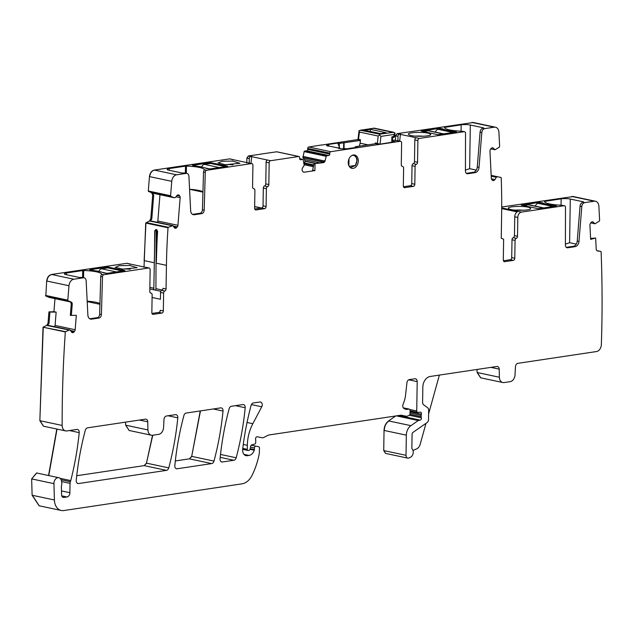 <?xml version="1.0" encoding="UTF-8"?>
<svg xmlns="http://www.w3.org/2000/svg" width="633" height="633" viewBox="0 0 633 633"><rect width="100%" height="100%" fill="white"/><g stroke="black" fill="none" stroke-linecap="round" stroke-linejoin="round"><path stroke-width="0.95" d="M497.34 176.876L491.176 175.381L500.861 177.438A0.649 0.467 102 0 0 500.861 177.438A0.649 0.467 102 0 1 501.209 177.833A532.899 385.821 102 0 1 501.621 215.093L501.257 238.269L503.631 239.219L503.306 259.981A1.946 1.408 -78 0 0 504.335 261.666A1.946 1.408 -78 0 0 504.707 261.674L503.987 261.524M260.78 154.183L248.342 155.963L246.878 158.092L246.799 162.934M249.212 163.013L249.283 158.606A1.946 1.408 -78 0 1 250.747 156.478L267.577 160.054A1.946 1.408 -78 0 0 266.113 162.183L265.773 183.902A1.946 1.408 -78 0 1 264.547 185.967A1.946 1.408 102 0 0 263.32 188.033L266.382 188.681A1.946 1.408 102 0 1 267.609 186.616L264.547 185.967M229.692 158.875L154.31 170.063C151.596 170.775 149.974 172.951 149.459 176.591L148.296 191L151.738 192.923L152.711 195.019L150.796 218.812L149.475 220.988L145.725 223.038L144.023 267.34M148.296 191L170.594 195.747L171.757 181.331A6.48 4.692 102 0 1 176.607 174.803L186.118 173.379A3.885 2.817 -78 0 1 186.87 173.395A3.885 2.817 -78 0 1 188.927 176.441L190.652 210.654A5.183 3.751 -78 0 0 193.389 214.706A5.183 3.751 -78 0 0 194.386 214.737L201.737 213.63L199.988 213.258A3.236 2.342 -78 0 0 202.433 209.768L203.517 172.01A1.946 1.408 -78 0 1 203.945 170.649L204.372 169.961M150.796 218.812L151.778 219.026L153.7 195.233L152.434 193.073L174.265 197.749L175.254 197.623L176.876 195.597A2.271 1.646 102 0 1 178.102 194.901L178.269 194.901A2.271 1.646 102 0 1 178.561 194.924A2.271 1.646 102 0 1 179.392 195.518L179.796 196.111A2.271 1.646 102 0 1 180.16 197.678L177.928 225.308A2.271 1.646 102 0 1 177.319 226.915L176.813 227.54A2.271 1.646 102 0 1 175.586 228.236L175.42 228.236A2.271 1.646 102 0 1 175.127 228.212A2.271 1.646 102 0 1 174.297 227.619L172.872 225.609L168.378 227.279A0.649 0.467 102 0 0 168.022 227.777A532.899 385.821 102 0 0 166.432 265.338L166.06 288.964A1.946 1.408 102 0 1 164.833 291.03L161.771 290.381A1.946 1.408 102 0 0 162.998 288.316L166.06 288.964M170.594 195.747A0.649 0.467 102 0 0 170.87 196.341L174.194 197.733M151.778 219.026L150.171 221.139L172.018 225.633M168.378 227.279L146.302 222.579L145.725 223.038M129.987 264.357A1.946 1.408 102 0 0 129.219 263.771A1.946 1.408 102 0 0 128.847 263.755L145.677 267.34A1.946 1.408 102 0 1 146.049 267.348L149.111 267.996A1.946 1.408 102 0 1 150.14 269.682L149.799 291.402A1.946 1.408 102 0 0 150.828 293.095A1.946 1.408 102 0 0 150.963 293.111A1.946 1.408 -78 0 1 151.105 293.126A1.946 1.408 -78 0 1 152.134 294.82L151.849 312.662A1.946 1.408 -78 0 0 152.885 314.348A1.946 1.408 -78 0 0 153.257 314.356L161.866 313.066A1.946 1.408 -78 0 0 163.33 310.938L163.607 293.095A1.946 1.408 -78 0 1 164.833 291.03M163.607 293.095L160.545 292.446L160.442 299.259L152.086 297.478M126.924 263.288L51.534 274.477C48.82 275.181 47.206 277.365 46.684 281.005L45.805 296.015L49.121 297.407L70.651 301.981L49.152 297.415M51.534 274.477L73.832 279.216L83.35 277.792A3.885 2.817 -78 0 1 84.094 277.808A3.885 2.817 -78 0 1 86.151 280.854L87.876 315.068A5.183 3.751 -78 0 0 90.614 319.119A5.183 3.751 -78 0 0 91.611 319.143L98.97 318.043L97.221 317.671L89.862 318.771A5.183 3.751 -78 0 1 89.775 318.787M84.094 277.808L82.345 277.436A3.885 2.817 -78 0 0 81.602 277.42L79.291 277.444L66.061 274.635A6.48 1.171 -179.1 0 1 64.368 273.812A6.48 1.171 -179.1 0 1 66.473 272.989L66.449 274.714M82.599 277.491L82.709 270.552L66.473 272.989M82.709 270.552L83.683 270.505A19.441 3.513 -179.1 0 1 101.597 274.2L101.169 275.062A1.946 1.408 -78 0 0 100.742 276.423L99.658 314.182A3.236 2.342 -78 0 1 97.221 317.671M99.658 314.182L101.407 314.554L102.491 276.795A1.946 1.408 -78 0 1 103.954 274.698L148.739 267.988L145.677 267.34M91.643 270.362L89.712 269.785L107.887 267.055L124.954 270.6L106.763 273.409L103.883 272.965A2.271 0.411 -179.1 0 1 103.401 272.815A20.09 3.624 -179.1 0 0 92.402 270.473A2.271 0.411 -179.1 0 1 91.643 270.362M122.66 269.144L115.277 267.355L119.376 265.662L129.805 265.488L137.179 267.704L122.66 269.144M45.521 295.413L67.818 300.153L68.981 285.744A6.48 4.692 102 0 1 73.832 279.216M67.818 300.153A0.649 0.467 102 0 0 68.095 300.754L71.26 302.083A2.271 1.646 -78 0 1 72.241 304.18L71.252 303.967L70.556 301.933L71.26 302.083M54.984 298.657L53.932 311.721L56.155 312.093L55.079 325.449L54.343 327.032M71.956 332.467L72.811 332.649A2.271 1.646 102 0 0 74.045 331.945L74.544 331.328A2.271 1.646 102 0 0 75.161 329.722L76.316 315.337L70.334 315.345L71.252 303.967M54.145 311.768L48.939 311.887L48.021 323.226L46.7 325.402L43.028 327.221L39.855 420.692L43.408 426.183M53.932 311.721L48.939 311.887M56.155 312.093L49.92 312.061L49.01 323.439L47.404 325.552L69.242 330.046L65.61 331.684A0.649 0.467 102 0 0 65.326 331.961A978.8 708.659 102 0 0 62.153 425.281A978.8 708.659 102 0 0 62.153 425.439A6.48 4.692 102 0 0 65.587 430.907A6.48 4.692 102 0 0 66.837 430.938L76.902 429.435A3.236 2.342 102 0 1 77.527 429.451A3.236 2.342 102 0 1 79.22 432.624A235.872 170.768 102 0 1 70.754 480.605A6.48 4.692 102 0 1 70.374 481.76A3.236 2.342 102 0 0 70.049 483.359L69.899 492.719A3.885 2.817 102 0 1 66.971 496.976L63.909 497.435A3.236 2.342 102 0 1 63.284 497.419A3.236 2.342 102 0 1 61.575 494.777L61.377 486.919A3.236 2.342 102 0 1 61.52 485.701A6.48 4.692 102 0 0 61.638 481.8A6.48 4.692 102 0 1 61.536 481.222A5.183 3.751 102 0 0 58.845 477.709A5.183 3.751 102 0 0 53.947 483.652L54.414 499.991A12.961 9.384 102 0 0 61.282 510.483A12.961 9.384 102 0 0 63.775 510.554L242.043 483.834A16.197 11.726 102 0 0 251.958 475.533A61.559 44.571 102 0 0 259.301 453.355A3.236 2.342 102 0 0 259.372 452.635L259.443 447.903A1.298 0.942 102 0 0 258.755 446.779L255.969 446.194A1.622 1.171 102 0 0 254.434 447.958L254.411 449.549A1.622 1.171 102 0 1 254.292 450.237A7.778 5.634 102 0 1 249.014 455.444L247.305 455.705A6.48 4.692 102 0 1 246.055 455.673A6.48 4.692 102 0 1 242.684 449.153A226.796 164.2 102 0 1 251.087 405.452A3.236 2.342 102 0 1 253.374 402.976L259.902 402.002A3.236 2.342 102 0 1 260.527 402.018A3.236 2.342 102 0 1 261.745 406.797L252.836 423.706A35.638 25.803 102 0 0 247.345 445.331L247.281 449.351A1.298 0.942 102 0 0 248.223 450.482L248.927 450.372A1.622 1.171 102 0 0 250.098 449.019L250.692 446.202A1.622 1.171 102 0 1 251.76 444.872L254.601 444.113A1.622 1.171 102 0 0 255.716 442.364L255.748 440.623A3.236 2.342 102 0 0 255.613 439.539A1.946 1.408 102 0 1 255.93 437.545A1.946 1.408 102 0 1 257.37 436.77L262.228 437.783A3.236 2.342 102 0 0 263.47 437.593L268.242 435.188A3.236 2.342 102 0 1 268.859 434.99L400.436 415.264A6.48 4.692 102 0 1 401.67 415.295L405.785 416.158A6.48 4.692 102 0 0 408.261 415.786L409.1 415.359A1.622 1.171 102 0 0 410.01 413.689L410.065 410.493A1.622 1.171 102 0 0 409.203 409.092A1.622 1.171 102 0 0 408.752 409.116A10.365 7.509 102 0 1 405.832 409.274A10.365 7.509 102 0 1 403.838 408.412A3.236 2.342 102 0 1 403.118 404.163A22.677 16.418 102 0 0 405.539 395.15L406.94 382.728A3.236 2.342 102 0 1 409.353 379.594L414.852 378.771A3.236 2.342 102 0 1 415.477 378.787A3.236 2.342 102 0 1 417.194 381.604L416.736 410.983A1.622 1.171 102 0 0 417.59 412.384A1.622 1.171 102 0 0 417.859 412.4L420.344 412.162A1.622 1.171 102 0 1 420.605 412.178A1.622 1.171 102 0 1 421.372 414.164A3.236 2.342 102 0 0 421.198 415.335L421.174 416.672A3.236 2.342 102 0 0 421.317 417.796A1.622 1.171 102 0 1 420.17 420.13L418.737 420.344A1.622 1.171 102 0 0 418.278 420.534L410.904 425.661A9.717 7.034 102 0 0 406.339 435.156L406.022 455.309A3.236 2.342 102 0 0 407.739 458.118A3.236 2.342 102 0 0 408.863 457.991L410.311 457.366A4.858 3.521 102 0 0 413.072 453.568A4.858 3.521 102 0 0 412.146 448.947A1.298 0.942 102 0 1 411.861 448.069L412.075 434.301A1.946 1.408 102 0 1 412.985 432.402L427.006 422.646A3.236 2.342 102 0 0 428.525 419.481L428.676 410.271A3.236 2.342 102 0 0 427.647 407.779L423.619 404.772A3.236 2.342 102 0 1 422.599 402.279L422.836 387.111A9.717 7.034 102 0 1 430.155 376.477L496.865 366.483A3.236 2.342 102 0 1 497.491 366.499A3.236 2.342 102 0 1 499.208 369.142L499.397 377.244A6.48 4.692 102 0 0 502.831 382.53A6.48 4.692 102 0 0 504.074 382.569L510.143 381.659A6.48 4.692 102 0 0 515.017 374.902L515.46 366.705A3.236 2.342 102 0 1 517.897 363.326L596.476 351.552A6.48 4.692 102 0 0 601.35 344.613A978.8 708.659 102 0 0 601.105 251.657A0.649 0.467 102 0 0 600.852 251.459L597.473 250.929A2.271 1.646 -78 0 1 597.41 250.913A2.271 1.646 -78 0 1 596.215 249.141L595.653 238.032L590.644 239.369L589.932 225.261A2.271 1.646 102 0 1 590.344 223.576L590.763 222.856L594.862 223.734L593.295 222.183A2.271 1.646 102 0 0 592.662 221.835A2.271 1.646 102 0 0 592.084 221.859L591.918 221.898A2.271 1.646 102 0 0 590.763 222.856L595.036 223.781L599.301 221.131A0.649 0.467 102 0 0 599.601 220.442L598.889 206.318A6.48 4.692 102 0 0 595.463 201.247A6.48 4.692 102 0 0 594.221 201.215L584.71 202.639A3.885 2.817 102 0 0 581.79 206.556L578.981 241.45A5.183 3.751 102 0 1 575.096 246.672L567.746 247.78A3.236 2.342 102 0 1 567.121 247.756A3.236 2.342 102 0 1 565.404 245.003L565.498 207.387A1.946 1.408 102 0 0 564.47 205.741A1.946 1.408 102 0 0 564.098 205.725L521.465 212.118A4.858 3.521 102 0 0 517.81 217.436L517.509 236.283A1.946 1.408 102 0 1 516.283 238.348A1.946 1.408 -78 0 0 515.064 240.413L514.779 258.256A1.946 1.408 -78 0 1 513.316 260.385L504.707 261.674M49.92 312.061L49.152 311.934M65.61 331.684L43.028 327.221M56.812 429.039L48.543 475.518M36.659 472.993L31.65 478.912L32.117 495.243L39.088 505.767M395.712 415.976L388.607 420.921C385.766 423.097 384.247 426.262 384.041 430.416L383.725 450.569L385.552 453.394M425.993 423.35L420.177 444.295A6.48 4.692 102 0 1 416.617 448.876L412.969 450.451M477.029 369.458L477.1 372.497L480.645 377.806M573.276 196.531L501.708 206.999M564.47 205.741L561.74 205.227A19.441 3.513 -179.1 0 1 544.483 201.468A19.441 3.513 -179.1 0 1 544.483 201.436L561.139 198.841A6.48 1.171 -179.1 0 1 570.293 199.055L583.515 201.864L582.953 202.267A3.885 2.817 102 0 0 580.042 206.184L577.233 241.078L578.981 241.45M521.26 205.092L538.311 208.724L556.478 205.994L554.555 205.416A2.271 0.411 -179.1 0 0 553.788 205.306A20.09 3.624 -179.1 0 1 542.79 202.964A2.271 0.411 -179.1 0 0 542.315 202.813L539.427 202.37L521.26 205.179M508.829 208.676C511.551 211.24 534.268 210.575 530.225 208.051C527.495 205.496 504.778 206.152 508.829 208.676L508.568 208.407M530.47 208.748L530.225 208.051M490.789 148.85L494.903 149.72L493.329 148.162A2.271 1.646 102 0 0 492.696 147.813A2.271 1.646 102 0 0 492.11 147.837L491.944 147.877A2.271 1.646 102 0 0 490.797 148.834L495.061 149.752L499.334 147.109A0.649 0.467 102 0 0 499.635 146.421L498.923 132.297A6.48 4.692 102 0 0 495.497 127.225A6.48 4.692 102 0 0 494.246 127.193L484.736 128.618A3.885 2.817 102 0 0 481.824 132.534L479.015 167.428A5.183 3.751 102 0 1 475.13 172.651L467.771 173.758A3.236 2.342 102 0 1 467.154 173.735A3.236 2.342 102 0 1 465.437 170.981L465.532 133.365A1.946 1.408 102 0 0 464.503 131.719A1.946 1.408 102 0 0 464.124 131.704L419.347 138.421L397.049 133.674L395.585 135.802L395.506 140.637M473.31 122.509L397.049 133.674M397.92 140.724L397.991 136.317A1.946 1.408 -78 0 1 399.455 134.188M403.45 186.735L410.287 185.714L413.349 186.363L404.74 187.653A1.946 1.408 -78 0 1 404.368 187.645A1.946 1.408 -78 0 1 403.332 185.96L403.617 168.117A1.946 1.408 -78 0 0 402.588 166.424L402.129 166.329M357.985 139.529L321.208 145.123M145.408 419.165L87.599 427.829A3.236 2.342 102 0 0 85.305 430.305A226.796 164.2 102 0 0 76.245 480.36A3.236 2.342 102 0 0 77.938 483.525A3.236 2.342 102 0 0 78.563 483.541L166.463 470.366A3.236 2.342 102 0 0 168.758 467.882A226.796 164.2 102 0 0 177.794 417.835A3.236 2.342 102 0 0 176.093 414.67A3.236 2.342 102 0 0 175.468 414.655L166.447 416.008A3.236 2.342 102 0 0 164.01 419.386L163.559 427.584A6.48 4.692 102 0 1 158.693 434.341L152.624 435.243A6.48 4.692 102 0 1 151.374 435.211A6.48 4.692 102 0 1 147.94 429.926L147.75 421.823A3.236 2.342 102 0 0 146.033 419.181A3.236 2.342 102 0 0 145.408 419.165M125.571 422.14L125.651 425.178L129.187 430.487M152.529 435.259L146.46 463.142L144.166 465.619L76.728 475.731M242.874 404.55L231.433 406.267A3.236 2.342 102 0 0 229.138 408.744A226.796 164.2 102 0 0 220.062 458.798A3.236 2.342 102 0 0 221.764 461.963A3.236 2.342 102 0 0 222.389 461.979L233.886 460.254A3.236 2.342 102 0 0 236.18 457.778A226.796 164.2 102 0 0 245.193 407.731A3.236 2.342 102 0 0 243.499 404.574A3.236 2.342 102 0 0 242.874 404.55M220.703 407.874L186.197 413.048A3.236 2.342 102 0 0 183.902 415.525A226.796 164.2 102 0 0 174.827 465.579A3.236 2.342 102 0 0 176.528 468.744A3.236 2.342 102 0 0 177.153 468.76L211.699 463.585A3.236 2.342 102 0 0 213.994 461.101A226.796 164.2 102 0 0 223.022 411.054A3.236 2.342 102 0 0 221.328 407.897A3.236 2.342 102 0 0 220.703 407.874M200.242 410.944L191.696 456.361L189.402 458.838L175.317 460.951M503.425 260.756L510.253 259.736A1.946 1.408 102 0 0 511.717 257.607L512.002 239.765A1.946 1.408 102 0 1 513.228 237.699A1.946 1.408 102 0 0 514.447 235.634L514.748 216.787L517.81 217.436M501.7 208.613L517.216 211.913A4.858 3.521 102 0 0 514.748 216.787M260.377 154.159L276.653 151.801A1.298 0.942 -78 0 1 277.127 151.904M265.773 183.902L268.827 184.559L269.175 162.839A1.946 1.408 -78 0 1 270.639 160.711L298.729 156.501A1.298 0.942 102 0 1 299.662 157.633L299.646 158.582A1.298 0.942 102 0 0 300.588 159.714L302.701 159.397A0.649 0.467 102 0 1 303.152 159.769L304.196 165.403L302.621 167.816A2.271 1.646 102 0 0 302.099 169.47L302.099 169.691A2.271 1.646 102 0 0 302.566 171.195L303.009 171.733A2.271 1.646 102 0 0 303.745 172.2A2.271 1.646 102 0 0 304.18 172.208L314.91 170.601L312.615 170.142L314 163.71L322.482 162.436L324.381 160.719L325.085 160.861A2.271 1.646 -78 0 1 323.463 162.641L322.482 162.436M250.961 163.393L251.728 156.327M232.754 159.943A1.946 1.408 102 0 0 231.994 159.358A1.946 1.408 102 0 0 231.615 159.342L248.453 162.926A1.946 1.408 102 0 1 248.824 162.934L251.887 163.583A1.946 1.408 102 0 0 251.507 163.575L248.453 162.926M186.87 173.395L185.121 173.023A3.885 2.817 -78 0 0 184.369 173.007L182.067 173.031L168.837 170.222A6.48 1.171 -179.1 0 1 167.144 169.407A6.48 1.171 -179.1 0 1 169.248 168.576L169.217 170.301M185.374 173.078L185.485 166.139L169.248 168.576M185.485 166.139L186.458 166.099A19.441 3.513 -179.1 0 1 204.372 169.786L206.73 170.285L251.507 163.575M227.706 166.273L209.539 168.995L206.651 168.552A2.271 0.411 -179.1 0 1 206.176 168.402A20.09 3.624 -179.1 0 0 195.178 166.06A2.271 0.411 -179.1 0 1 194.41 165.949L192.487 165.371L210.654 162.641L227.73 166.186M225.435 164.73L218.053 162.942L222.151 161.249L232.572 161.083L239.954 163.29L225.435 164.73M157.111 222.618L157.846 221.036L159.967 194.711M172.833 225.609L150.48 221.052M144.134 260.59L145.938 223.077L168.022 227.777M155.623 290.175L153.803 289.787L154.658 245.778M162.301 290.033L155.908 288.672L156.209 231.148L157.119 231.172L156.082 229.605M156.375 229.597L157.609 231.156A532.899 385.821 102 0 0 156.913 244.67L157.119 231.172L157.609 231.156M156.335 261.872L156.913 244.67M153.819 288.229L149.863 287.39M163.33 310.938L160.268 310.289A1.946 1.408 -78 0 1 158.804 312.417L151.967 313.438M160.545 292.446A1.946 1.408 -78 0 1 161.771 290.381M160.845 291.275L155.623 290.159L155.908 288.672M154.911 230.713L153.803 289.772L149.839 288.933M103.954 274.698L101.604 274.366M99.967 303.531A19.441 3.513 0.9 0 0 87.172 301.166M122.137 269.104A9.076 1.638 -179.1 0 1 129.124 269.128A9.076 1.638 -179.1 0 1 130.271 269.231M72.811 332.649L72.645 332.649A2.271 1.646 102 0 1 72.352 332.626A2.271 1.646 102 0 1 71.521 332.032L70.097 330.022L47.704 325.465M39.855 420.692L43.25 327.269L65.326 331.961M439.381 375.1L428.612 413.895M600.852 251.459A0.649 0.467 102 0 0 600.836 251.459L596.824 250.605L600.852 251.459M590.597 238.435L595.653 238.032M577.233 241.078A5.183 3.751 102 0 1 573.348 246.3L566.321 247.353M570.293 199.055L569.605 242.708L576.259 244.116M569.605 242.708L565.404 244.14M523.562 210.275A9.076 1.638 0.9 0 0 519.503 210.037A9.076 1.638 0.9 0 0 515.428 210.148M464.503 131.719L461.766 131.205A19.441 3.513 -179.1 0 1 444.508 127.447A19.441 3.513 -179.1 0 1 444.516 127.415L461.172 124.82A6.48 1.171 -179.1 0 1 470.319 125.033L483.549 127.842L482.987 128.246A3.885 2.817 102 0 0 480.075 132.162L477.266 167.057L479.015 167.428M440.378 128.372L442.34 128.792A2.271 0.411 -179.1 0 1 442.823 128.942A20.09 3.624 -179.1 0 0 453.821 131.284A2.271 0.411 -179.1 0 1 454.581 131.395L456.512 131.973L437.886 134.687L421.182 131.11L439.46 128.349L442.332 129.425A20.09 3.624 0.9 0 0 454.573 132.028L455.222 132.17M408.855 134.655C411.585 137.219 434.301 136.554 430.25 134.03C427.528 131.474 404.811 132.131 408.855 134.655L408.601 134.386M430.503 134.726L430.25 134.03M399.668 141.096L400.444 134.038M410.287 185.714A1.946 1.408 102 0 0 411.751 183.586L412.028 165.743L415.09 166.392A1.946 1.408 102 0 1 416.316 164.327L413.254 163.678A1.946 1.408 102 0 0 412.028 165.743M413.254 163.678A1.946 1.408 102 0 0 414.48 161.613L414.821 139.893A1.946 1.408 102 0 1 416.285 137.765M392.436 139.988L397.16 140.637A1.946 1.408 102 0 1 397.532 140.645L400.594 141.294A1.946 1.408 102 0 1 401.623 142.979L401.282 164.699A1.946 1.408 102 0 0 402.311 166.392A1.946 1.408 102 0 0 402.446 166.408A1.946 1.408 -78 0 1 402.588 166.424M304.014 163.433L304.37 162.918A2.271 1.646 -78 0 0 304.884 161.273L304.892 161.051A2.271 1.646 -78 0 0 304.426 159.54L302.914 157.585L304.141 151.619A0.649 0.467 -78 0 1 304.608 151.105L306.72 150.789A1.298 0.942 -78 0 0 307.693 149.372L307.709 148.415A1.298 0.942 -78 0 1 308.69 146.998L321.619 144.981M308.69 146.998L330.766 151.698L400.222 141.286L397.16 140.637M377.41 143.438L355.24 146.761L357.384 147.212L346.868 148.795L344.613 148.644A3.521 0.633 -179.1 0 1 341.852 148.763A3.521 0.633 -179.1 0 1 338.726 148.114A3.521 0.633 -179.1 0 1 338.718 148.098L329.674 146.176A3.521 0.633 -179.1 0 1 326.549 145.527A3.521 0.633 -179.1 0 1 326.549 145.511A3.521 0.633 -179.1 0 1 327.696 145.044L328.614 144.91L327.277 144.625L337.674 143.066L339.328 146.983L339.383 143.43L337.674 143.066M360.43 140.431L339.383 143.43M392.405 141.99L394.984 141.602L392.42 141.056M338.845 148.636L338.362 147.94M491.208 175.99L497.261 176.884M496.446 177.098L494.911 179.566A2.271 1.646 102 0 1 493.764 180.524L493.59 180.563A2.271 1.646 102 0 1 493.012 180.587A2.271 1.646 102 0 1 492.379 180.239L491.896 179.756A2.271 1.646 102 0 1 491.327 178.332L489.966 151.24A2.271 1.646 102 0 1 490.369 149.554L490.797 148.834M466.355 173.331L473.381 172.279A5.183 3.751 102 0 0 477.266 167.057M414.48 161.613L417.543 162.262L417.883 140.542A1.946 1.408 -78 0 1 419.347 138.421M417.543 162.262A1.946 1.408 -78 0 1 416.316 164.327M413.349 186.363A1.946 1.408 102 0 0 414.813 184.235L415.09 166.392M330.766 151.698A1.298 0.942 102 0 0 329.793 153.115L329.777 154.072A1.298 0.942 102 0 1 328.796 155.489L326.683 155.805A0.649 0.467 102 0 0 326.224 156.311L325.085 160.861M323.463 162.641L314 163.71M315.02 163.907L314.91 170.601M268.827 184.559A1.946 1.408 -78 0 1 267.609 186.616M254.743 209.025L261.579 208.004A1.946 1.408 102 0 0 263.043 205.875L263.32 188.033M261.579 208.004L264.634 208.653A1.946 1.408 102 0 0 266.097 206.524L266.382 188.681M264.634 208.653L256.033 209.942A1.946 1.408 -78 0 1 255.653 209.934A1.946 1.408 -78 0 1 254.624 208.249L254.901 190.406A1.946 1.408 -78 0 0 253.873 188.721L253.422 188.618M251.887 163.583A1.946 1.408 102 0 1 252.915 165.276L252.575 186.996A1.946 1.408 102 0 0 253.604 188.681A1.946 1.408 102 0 0 253.738 188.697A1.946 1.408 -78 0 1 253.873 188.721M202.433 209.768L204.182 210.14L205.266 172.382A1.946 1.408 -78 0 1 206.73 170.285M204.182 210.14A3.236 2.342 -78 0 1 201.737 213.63M192.543 214.373A5.183 3.751 -78 0 0 192.638 214.365L199.988 213.258M101.407 314.554A3.236 2.342 -78 0 1 98.97 318.043M71.323 315.503L72.241 304.18M70.057 330.022L69.242 330.046M358.286 160.924A6.805 4.929 102 0 0 354.686 155.022A6.805 4.929 102 0 0 348.245 162.428A6.805 4.929 102 0 0 351.853 168.331A6.805 4.929 102 0 0 358.286 160.924M254.648 206.548L261.516 208.012M261.247 208.051L254.648 206.651M202.948 191.744A19.441 3.513 0.9 0 0 189.576 189.291L202.94 192.147M224.905 164.691A9.076 1.638 -179.1 0 1 231.892 164.715A9.076 1.638 -179.1 0 1 233.047 164.817M156.209 231.148L155.338 230.325L155.868 229.613L154.721 230.792L154.412 261.516M99.943 304.299L87.196 301.593M470.319 125.033L469.639 168.687L476.293 170.095M469.639 168.687L465.437 170.119M423.596 136.253A9.076 1.638 0.9 0 0 419.537 136.016A9.076 1.638 0.9 0 0 415.462 136.127M355.24 146.761L355.232 147.536M344.123 142.876L344.036 148.715M343.687 142.781L343.592 148.747M339.328 146.983L339.589 147.592L337.919 147.845M328.614 144.91A273.685 182.209 81.5 0 1 328.78 146.12M339.589 147.592L339.723 148.644M98.835 271.383A4.209 3.046 -78 0 1 101.604 268.796L107.832 267.862L122.691 271.019M94.689 270.726L92.624 270.283A4.209 3.046 -78 0 0 91.817 270.259L91.429 270.323M201.611 166.97A4.209 3.046 -78 0 1 204.38 164.382L210.607 163.449L225.467 166.606M197.464 166.313L195.399 165.87A4.209 3.046 -78 0 0 194.584 165.846L194.196 165.909M443.693 133.895L429.229 130.817A4.209 3.046 102 0 0 428.422 130.794L443.282 133.959M423.24 131.577L428.422 130.794M453.07 132.487L438.21 129.33L440.362 129.005M438.21 129.33A4.209 3.046 102 0 0 435.369 132.123M543.668 207.917L529.204 204.839A4.209 3.046 102 0 0 528.389 204.823L543.249 207.98M523.214 205.598L528.389 204.823M555.196 206.192L554.548 206.049A20.09 3.624 0.9 0 1 542.299 203.446L540.337 203.027L540.345 202.394M553.044 206.508L538.185 203.351L540.337 203.027M538.185 203.351A4.209 3.046 102 0 0 535.336 206.144M375.274 143.754L375.377 142.939L380.014 144.158L380.939 136.388L379.571 134.987L378.21 136.055L359.417 132.06L359.053 130.873M378.36 144.126L375.836 143.588A0.649 0.467 -78 0 1 375.709 143.588L378.835 144.229M380.939 136.388L394.288 134.386L394.937 132.803L374.285 128.412M379.658 134.196L360.193 130.24L374.23 128.135L393.718 132.281L379.658 134.196L379.571 134.987M380.014 144.158L392.405 142.14L392.476 137.82M374.206 128.198L359.053 130.627M359.006 146.191A5.183 3.751 -78 0 0 360.106 143.177L360.509 139.774L358.539 139.355L357.977 139.79L358.539 139.355L359.417 132.06M375.709 143.588A0.649 0.467 -78 0 1 375.377 142.939M391.962 138.002L391.859 136.886L394.375 136.008M394.288 134.386L393.568 137.385M348.878 165.696L348.989 158.954M370.297 129.298L364.307 130.192L380.417 133.563L386.106 132.716L370.297 129.298L370.265 131.442M349.226 166.352L355.303 165.442L350.437 167.69M351.821 155.536A6.156 4.455 -78 0 1 356.83 160.782A6.156 4.455 -78 0 1 355.303 165.442L354.963 165.965M250.747 156.478L248.342 155.963M248.555 156.011L246.878 158.092M249.283 158.606L247.092 158.139M149.459 176.591L149.673 176.639C150.195 172.999 151.809 170.815 154.531 170.111L154.31 170.063M149.673 176.639L171.757 181.331M148.518 191.047L148.573 191.601M152.434 193.073L151.738 192.923M148.795 191.649L170.87 196.341M151.952 192.97L152.711 195.019M152.933 195.067L153.7 195.233M151.018 218.86L149.475 220.988M150.385 221.067L171.939 225.657M149.697 221.036L150.171 221.139M81.602 277.42L83.35 277.792M128.847 263.755L126.655 263.288M51.756 274.516C49.042 275.228 47.42 277.404 46.905 281.052L46.684 281.005M46.905 281.052L68.981 285.744M45.742 295.461L45.805 296.015M46.019 296.062L68.095 300.754M55.079 325.449L75.161 329.722M49.01 323.439L48.021 323.226M48.243 323.273L46.7 325.402M47.61 325.481L69.171 330.062M46.921 325.449L47.404 325.552M62.153 425.439L40.077 420.739L43.511 426.207L65.587 430.907M57.025 429.087L48.765 475.565M36.548 472.97L31.65 478.912M32.117 495.243L54.414 499.991M31.872 478.959L53.947 483.652M32.338 495.291L39.199 505.791L61.282 510.483M251.222 445.189L255.969 446.194M258.762 446.779L251.238 445.173L258.755 446.779M250.177 448.655L254.411 449.549M250.494 447.12L254.434 447.958M244.9 455.19L247.305 455.705M243.974 454.375L249.014 455.444M247.044 422.48L252.836 423.706M251.412 404.598L261.745 406.797M242.771 448.393L247.281 449.351M243.278 444.461L247.345 445.331M409.796 409.504L416.736 410.983M408.728 379.8L417.194 381.604M409.923 414.283L421.174 416.672M410.026 412.953L421.198 415.335M397.168 415.754L418.737 420.344M398.6 415.541L420.17 420.13M388.607 420.921L410.904 425.661M396.377 415.873L418.278 420.534M388.828 420.969C385.988 423.145 384.468 426.31 384.255 430.464L384.041 430.416M383.725 450.569L406.022 455.309M384.255 430.464L406.339 435.156M383.938 450.617L385.655 453.426L407.739 458.118M477.1 372.497L499.397 377.244M490.899 367.377L499.208 369.142M477.322 372.544L480.748 377.838L502.831 382.53M573.166 196.507L571.923 196.467M521.465 212.118L501.7 207.909M561.74 205.227L564.098 205.725M582.953 202.267L584.71 202.639M572.137 196.515L594.221 201.215M473.199 122.486L471.949 122.446M397.271 133.721L395.585 135.802M397.991 136.317L395.807 135.85M147.94 429.926L125.651 425.178M139.442 420.059L147.75 421.823M125.864 425.226L129.085 430.472M152.759 435.227L146.46 463.142M168.758 467.882L146.682 463.19L144.166 465.619M77.361 483.288L78.563 483.541M144.387 465.666L166.463 470.366M222.389 461.979L221.186 461.726M220.213 457.35L233.886 460.254M200.471 410.912L191.696 456.361M213.994 461.101L191.91 456.409L189.402 458.838M177.153 468.76L175.95 468.507M189.623 458.885L211.699 463.585M276.653 151.801L298.729 156.501M270.639 160.711L267.577 160.054M229.431 158.883L231.615 159.342M154.531 170.111L176.607 174.803M184.369 173.007L186.118 173.379M144.348 260.638L154.223 262.742M156.311 263.186L166.432 265.338M161.866 313.066L158.804 312.417M102.491 276.795L100.742 276.423M83.572 277.697L83.683 270.505M108.338 267.071L108.33 267.965M107.871 267.87L107.887 267.055M70.453 330.458L74.544 331.328M69.464 430.543L79.22 432.624M60.119 478.342L70.754 480.605M61.156 479.798L70.374 481.76M250.011 449.327L254.292 450.237M403.371 407.969L408.752 409.116M410.042 411.759L421.372 414.164M409.298 415.24L421.317 417.796M580.042 206.184L581.79 206.556M561.139 198.841L561.036 205.195M544.902 201.27L544.886 202.196M539.419 203.169L539.427 202.37M554.555 205.416L554.548 206.049M553.788 205.306L553.78 205.986M542.79 202.964L542.774 203.723M542.315 202.813L542.299 203.446M472.171 122.493L494.246 127.193M461.766 131.205L464.124 131.704M482.987 128.246L484.736 128.618M404.74 187.653L404.02 187.503M168.061 415.77L177.794 417.835M235.476 405.666L245.193 407.731M220.521 454.447L236.18 457.778M213.297 408.989L223.022 411.054M514.447 235.634L517.509 236.283M513.228 237.699L516.283 238.348M515.064 240.413L512.002 239.765M514.779 258.256L511.717 257.607M513.316 260.385L510.253 259.736M491.216 176.164L496.28 177.24M491.398 178.815L494.911 179.566M492.371 180.223L493.764 180.524M492.482 180.326L493.59 180.563M491.96 147.877L493.329 148.162M480.075 132.162L481.824 132.534M473.381 172.279L475.13 172.651M466.576 173.497L467.771 173.758M417.883 140.542L414.821 139.893M414.813 184.235L411.751 183.586M307.709 148.415L329.793 153.115M307.693 149.372L329.777 154.072M306.72 150.789L328.796 155.489M304.608 151.105L326.683 155.805M304.141 151.619L326.224 156.311M302.946 156.398L324.278 160.932M303.342 172.034L304.18 172.208M304.204 164.746L313.359 166.693M299.654 158.748L302.701 159.397M300.105 159.611L300.588 159.714M269.175 162.839L266.113 162.183M266.097 206.524L263.043 205.875M256.033 209.942L255.305 209.792M205.266 172.382L203.517 172.01M192.638 214.365L194.386 214.737M177.446 195.099L179.392 195.518M176.955 195.502L179.796 196.111M175.927 196.776L180.16 197.678M157.846 221.036L177.928 225.308M173.228 226.044L177.319 226.915M173.806 226.899L176.813 227.54M174.732 228.054L175.586 228.236M174.85 228.117L175.42 228.236M153.257 314.356L152.537 314.205M89.862 318.771L91.611 319.143M71.031 331.312L74.045 331.945M72.083 332.531L72.645 332.649M61.591 481.563L70.049 483.359M61.48 490.931L69.899 492.719M61.757 495.868L66.971 496.976M62.714 497.182L63.909 497.435M591.934 221.898L593.295 222.183M573.348 246.3L575.096 246.672M566.543 247.519L567.746 247.78M186.347 173.284L186.458 166.099M211.113 162.657L211.098 163.551M210.647 163.456L210.654 162.641M155.781 230.42A0.649 0.467 -78 0 1 156.311 229.7L156.81 229.684M155.338 230.325L154.895 230.871M461.172 124.82L461.069 131.173M444.936 127.249L444.92 128.175M439.46 128.349L439.444 129.148M454.581 131.395L454.573 132.028M453.821 131.284L453.806 131.965M442.823 128.942L442.807 129.702M442.34 128.792L442.332 129.425M327.696 145.044A273.685 182.209 81.5 0 1 327.831 146.009M304.062 163.631L313.58 165.648M304.37 162.918L313.739 164.912M304.884 161.273L315.369 163.504M304.892 161.051L315.994 163.409M304.426 159.54L319.863 162.823M302.985 157.799L323.249 162.111M302.914 157.585L323.463 161.953M302.93 156.493L324.223 161.027M116.464 271.953L101.604 268.796M91.817 270.259L93.186 270.552M103.116 272.665L106.668 273.416M219.24 167.539L204.38 164.382M194.584 165.846L195.953 166.139M205.891 168.251L209.436 169.011M377.339 143.359L378.21 136.055M391.772 142.393L391.859 136.886M360.106 143.177L367.979 144.846M359.046 130.667L357.954 139.814L360.446 140.344L357.977 139.79M353.119 155.03A6.48 4.692 -78 0 1 353.412 155.077A6.48 4.692 -78 0 1 356.846 160.703A6.48 4.692 -78 0 1 355.358 165.442M229.803 158.891L231.994 159.358M152.672 193.16L174.217 197.741M127.035 263.304L129.219 263.771M36.769 473.009L58.845 477.709M242.661 449.343L247.97 450.474M403.261 407.826L409.203 409.092M410.057 410.785L417.59 412.384M573.387 196.554L595.463 201.247M473.421 122.525L495.497 127.225M129.298 430.519L151.374 435.211M490.781 148.866L494.982 149.76M299.654 158.725L302.827 159.405M276.898 151.809L298.982 156.501M151.54 221.075L172.872 225.609M151.105 293.126L150.646 293.032M48.773 325.489L70.097 330.022M590.747 222.887L594.949 223.781M155.726 229.597L156.232 229.581M107.088 273.361L102.435 272.372M209.863 168.948L205.203 167.959M392.468 137.954L394.011 137.361L394.889 136.111L394.937 132.843M355.327 165.617L356.933 160.742C357.234 158.432 356.062 156.541 353.412 155.077L353.151 155.022"/></g></svg>
